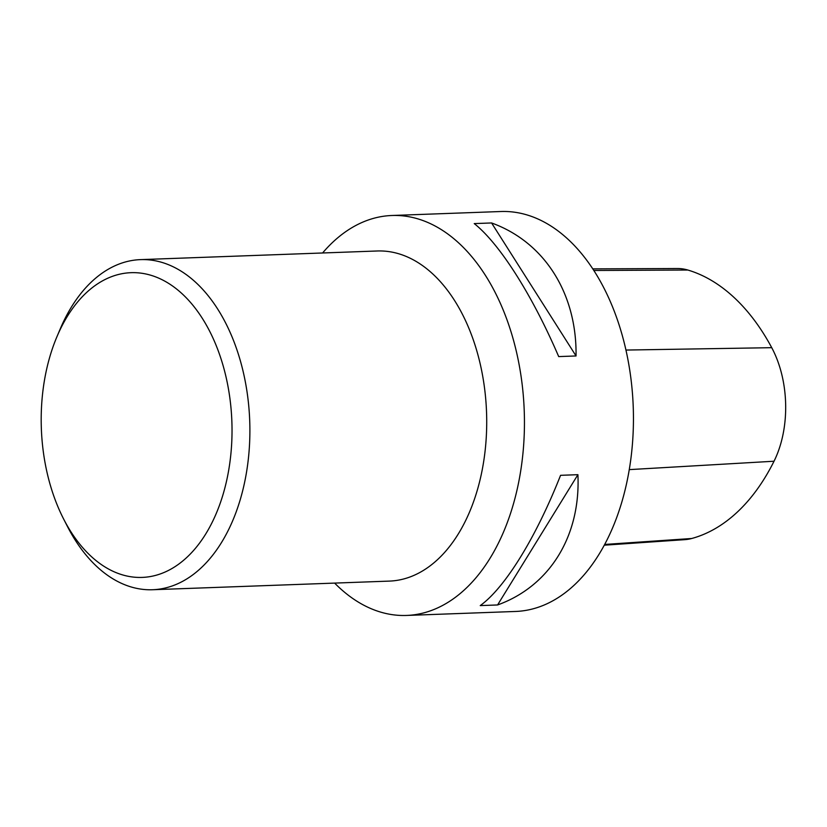 <?xml version="1.0" encoding="UTF-8"?>
<svg xmlns="http://www.w3.org/2000/svg" width="827" height="827" viewBox="0 0 827 827"><rect width="100%" height="100%" fill="white"/><g stroke="black" fill="none" stroke-linecap="round" stroke-linejoin="round"><path stroke-width="1.24" d="M334.635 583.097A200.103 125.115 -92.1 0 0 402.346 615.484A200.103 125.115 -92.1 0 0 406.491 615.443A200.103 125.115 -92.1 0 0 524.339 414.224A200.103 125.115 -92.1 0 0 396.061 215.454A200.103 125.115 -92.1 0 0 391.905 215.496A200.103 125.115 -92.1 0 0 322.592 252.979M406.491 615.443L515.49 611.463A200.103 125.115 -92.1 0 0 633.234 406.936A200.103 125.115 -92.1 0 0 500.904 211.516L391.905 215.496M474.233 223.59L491.579 222.959C544.352 242.032 576.926 293.316 576.047 355.961L558.701 356.592C532.185 294.95 499.601 243.655 474.233 223.59M560.572 475.318L577.908 474.688C580.74 535.937 549.759 586.178 497.575 604.961L480.239 605.591C505.008 587.811 535.989 537.571 560.572 475.318M604.268 545.189L684.87 539.649A89.223 55.791 -92.1 0 0 691.692 538.501A222.628 139.194 -92.1 0 0 774.031 461.228A89.223 55.791 -92.1 0 0 771.736 347.681A222.628 139.194 -92.1 0 0 687.816 270.026A89.223 55.791 -92.1 0 0 677.427 268.517L592.794 268.878M497.575 604.961L577.908 474.688M576.047 355.961L491.579 222.959M56.97 336.641L60.237 328.919A165.162 103.272 87.9 0 1 140.507 259.626L377.329 250.984A165.162 103.272 87.9 0 1 380.751 250.953A165.162 103.272 87.9 0 1 486.627 415.02A165.162 103.272 87.9 0 1 389.362 581.102L152.54 589.734A165.162 103.272 87.9 0 1 67.442 526.479L63.617 519.005A152.457 95.322 87.9 0 1 56.97 336.641A152.457 95.322 87.9 0 1 134.222 272.652A152.457 95.322 87.9 0 1 223.631 492.478A152.457 95.322 87.9 0 1 63.617 519.005M140.507 259.626A165.162 103.272 87.9 0 1 143.929 259.585A165.162 103.272 87.9 0 1 249.806 423.651A165.162 103.272 87.9 0 1 152.54 589.734M691.692 538.501L604.651 544.455M774.031 461.228L629.254 469.622M771.736 347.681L625.946 350.059M687.816 270.026L593.838 270.481"/></g></svg>
